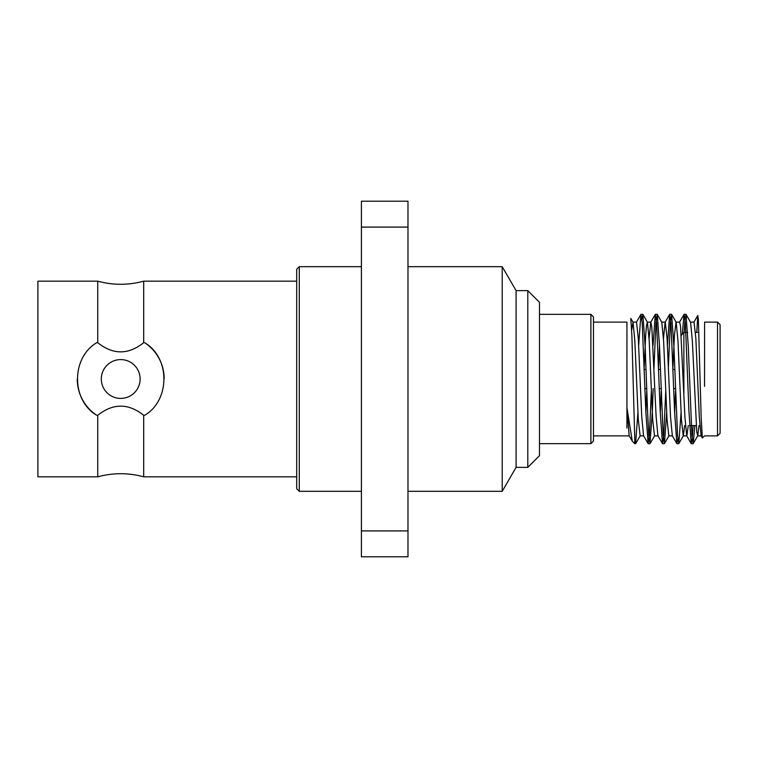<?xml version="1.0" encoding="UTF-8"?>
<svg xmlns="http://www.w3.org/2000/svg" width="758" height="758" viewBox="0 0 758 758"><rect width="100%" height="100%" fill="white"/><g stroke="black" fill="none" stroke-linecap="round" stroke-linejoin="round"><path stroke-width="1.14" d="M140.126 379A19.414 19.414 0 0 1 111.009 395.809A19.414 19.414 0 0 1 111.009 362.191A19.414 19.414 0 0 1 140.126 379M296.7 281.171L143.688 281.171L143.688 342.692L144.636 342.692C170.313 357.596 170.304 400.395 144.636 415.308L143.688 415.308L143.688 476.829L296.7 476.829M144.636 342.692A43.481 43.481 0 0 1 158.877 358.155M158.905 358.212A43.481 43.481 0 0 1 164.192 378.763M143.688 342.692C128.329 354.905 113.008 354.905 97.744 342.692L97.744 281.171C113.056 285.311 128.377 285.311 143.688 281.171M82.556 399.845A43.481 43.481 0 0 0 96.797 415.308C71.119 400.404 71.129 357.605 96.797 342.692L97.744 342.692M77.24 379.237A43.481 43.481 0 0 0 82.527 399.788M143.688 476.829C128.377 472.689 113.056 472.689 97.744 476.829L97.744 415.308L96.797 415.308M97.744 415.308C113.103 403.095 128.424 403.095 143.688 415.308M97.744 281.171L37.9 281.171L37.9 476.829L97.744 476.829M407.984 201.202L407.984 227.087L361.405 227.087L361.405 201.202L407.984 201.202M407.984 530.913L407.984 556.798L361.405 556.798L361.405 530.913L407.984 530.913L407.984 227.087M407.984 266.683L502.213 266.683L502.213 491.317L407.984 491.317M502.213 491.317L516.094 467.373L516.094 290.627L502.213 266.683M516.094 290.627L527.795 290.627L527.795 467.373L516.094 467.373M527.795 467.373L539.488 455.672L539.488 302.328L527.795 290.627M539.488 314.333L590.889 314.333L590.889 443.667L539.488 443.667M590.889 314.333L593.476 316.929L593.476 441.071L590.889 443.667M361.405 530.913L361.405 227.087M299.287 266.683L299.287 491.317L296.7 488.73L296.7 269.27L299.287 266.683L361.405 266.683M626.932 322.141L626.932 407.662L632.276 441.118L634.749 443.705L635.583 443.705L634.749 439.384L634.749 443.705M640.122 435.869L638.302 419.714L634.853 341.081L633.044 322.245L630.798 318.369L631.897 336.031L634.749 438.408M696.754 332.411L697.786 315.442L698.355 319.393L701.216 418.88L702.363 437.972L704.57 435.888L717.513 435.878L717.513 322.122L720.1 324.708L720.1 433.292L717.513 435.878M704.58 322.434L704.533 386.372M693.125 425.589L692.196 439.128L691.22 443.591L688.946 411.348L685.355 322.965L684.038 314.409L682.304 333.984M677.841 438.91L676.847 443.591L674.573 411.348L670.972 322.984L669.655 314.409L667.438 345.184M665.751 390.692L663.79 435.035L662.464 443.591L660.19 411.348L656.599 322.965L655.282 314.409L653.055 345.26M651.368 390.702L649.407 435.035L648.09 443.591L645.816 411.348L642.225 322.974L640.898 314.409L638.672 345.335M694.868 425.589L693.21 443.591L691.893 435.035L688.292 346.652L686.018 314.409L685.052 318.872L684.123 332.411M681.063 412.551L678.836 443.591L677.51 435.026L673.919 346.652L671.645 314.409L670.328 322.984L668.376 367.014M666.689 412.551L664.453 443.591L663.136 435.035L659.545 346.652L657.262 314.409L655.945 322.965L653.908 369.421M653.197 388.579L652.354 411.348L649.957 443.705L648.753 435.035L647.559 411.348L645.162 346.652L642.888 314.409L641.893 319.09M637.933 412.56L635.574 443.705M704.58 322.122L717.513 322.122M593.476 322.122L626.932 322.122M632.276 441.118L629.178 435.755L626.932 407.662L626.932 428.109M701.103 435.755L699.293 416.928L695.844 338.286L694.053 322.122M688.264 425.589L686.862 435.869L683.233 435.869M691.22 443.591L686.691 435.765L684.91 416.919L680.523 326.215L679.67 322.131L676.041 322.131M675.567 391.033L674.629 412.864M672.337 435.755L670.527 416.919L667.068 338.286L665.278 322.122M669.655 314.409L665.126 322.235L663.468 338.618M661.184 390.948L660.246 412.778M662.464 443.591L657.935 435.765L656.144 416.919L651.757 326.215L650.762 322.245L649.094 338.561M646.801 390.853L645.863 412.703M643.57 435.755L641.761 416.919L638.302 338.286L636.512 322.122M699.018 425.589L697.748 435.755L696.754 431.795L692.367 341.081L690.557 322.245L686.018 314.409M684.635 425.589L683.365 435.755L678.836 443.591M683.233 435.878L681.442 419.714L677.984 341.081L676.183 322.245L671.645 314.409M676.041 322.122L674.449 335.036L672.943 367.308M668.85 435.878L667.059 419.714L663.61 341.081L661.8 322.245L657.262 314.409M659.498 345.44L658.56 367.308M654.514 435.869L652.685 419.714L649.227 341.072L647.427 322.245L646.527 325.343L645.693 335.027L644.186 367.298M633.044 322.245L631.679 330.118M683.868 393.364L683.868 332.411L687.677 332.411M695.456 332.411L698.933 332.411M683.868 332.411L681.281 335.415M644.262 369.421L646.005 369.421M658.636 369.421L660.389 369.421M673.019 369.421L674.762 369.421M299.287 491.317L361.405 491.317M648.213 443.705L649.957 443.705M662.587 443.705L664.33 443.705M676.96 443.705L678.713 443.705M691.343 443.705L693.087 443.705M641.022 314.295L642.765 314.295M655.405 314.295L657.139 314.295M669.778 314.295L671.522 314.295M684.161 314.295L685.895 314.295M593.476 435.878L626.932 435.878M701.245 435.869L697.606 435.869M694.053 322.131L690.424 322.131M672.479 435.869L668.85 435.869M665.278 322.131L661.658 322.131M658.086 435.869L654.476 435.869M650.895 322.131L647.285 322.131M643.703 435.869L640.093 435.869M636.512 322.131L632.902 322.131M629.32 435.869L626.932 435.869M701.074 435.774L702.353 437.972M693.883 322.235L697.805 315.451M679.509 322.235L684.038 314.409M672.318 435.765L676.847 443.591M650.752 322.235L655.282 314.409M643.561 435.755L648.09 443.591M636.369 322.245L640.898 314.409M693.21 443.591L697.748 435.755M664.453 443.591L668.992 435.755M650.08 443.591L654.609 435.755M642.888 314.409L647.417 322.245M635.697 443.591L640.235 435.755M689.572 425.589L696.204 425.589M644.973 388.579L646.716 388.579M659.346 388.579L661.09 388.579M673.729 388.579L675.473 388.579"/></g></svg>
